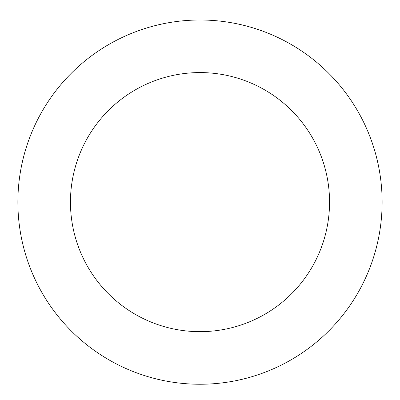 <?xml version="1.0" encoding="UTF-8"?>
<svg xmlns="http://www.w3.org/2000/svg" width="400" height="400" viewBox="0 0 400 400"><rect width="100%" height="100%" fill="white"/><g stroke="black" fill="none" stroke-linecap="round" stroke-linejoin="round"><path stroke-width="0.6" d="M101.87 48.7A182.125 182.125 0 0 0 116.195 363.82A182.125 182.125 0 0 0 381.935 193.85A182.125 182.125 0 0 0 101.87 48.7M130.195 92.99A129.55 129.55 0 0 0 140.39 317.14A129.55 129.55 0 0 0 329.415 196.24A129.55 129.55 0 0 0 130.195 92.99"/></g></svg>
